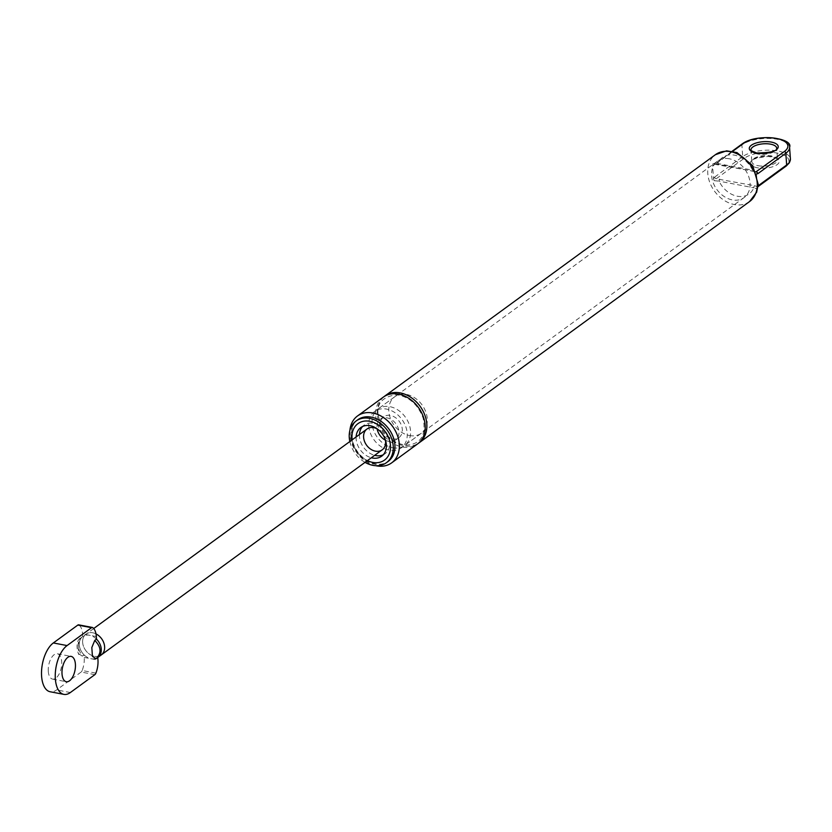 <?xml version="1.0" encoding="UTF-8"?>
<svg xmlns="http://www.w3.org/2000/svg" width="832" height="832" viewBox="0 0 832 832"><rect width="100%" height="100%" fill="white"/><g stroke="black" fill="none" stroke-linecap="round" stroke-linejoin="round"><path stroke-width="0.62" stroke-dasharray="4.16 3.12" d="M754.562 185.723L757.38 186.638L785.387 166.192A24.17 9.849 -4 0 0 777.327 153.109A24.17 9.849 -4 0 0 744.182 158.33L716.186 178.776L754.562 185.723A1.612 0.801 -79.2 0 0 753.834 187.803L719.087 181.168A1.612 0.801 -79.2 0 1 719.815 179.098M713.513 178.682L714.709 177.05A1.612 1.238 -126.1 0 0 716.186 178.776L714.137 180.669L713.513 178.682L712.587 165.485L712.951 163.727L717.85 163.561A1.612 0.801 100.8 0 0 718.39 164.528A1.612 0.801 100.8 0 0 718.796 164.414L715.156 164.102L732.659 151.32M714.137 180.669L719.087 181.168A22.558 17.285 -126.1 0 0 737.277 196.227A22.558 17.285 -126.1 0 0 753.834 187.803L757.047 188.854L758.233 186.472A1.612 1.238 53.9 0 1 757.38 186.638L756.361 171.964L718.796 164.414M753.126 171.153L755.862 171.922L752.596 170.186A1.612 0.801 100.8 0 0 753.126 171.163A1.612 0.801 100.8 0 0 753.532 171.049M789.578 147.254A25.782 10.504 -4 0 0 770.453 138.497A25.782 10.504 -4 0 0 741.884 144.862L713.887 165.308A1.612 1.238 53.9 0 1 714.303 164.268L714.303 164.268A1.612 1.238 53.9 0 1 715.156 164.102L712.951 163.727M732.17 151.226L715.156 164.102M384.186 396.542A29.006 22.225 -126.1 0 0 377.385 414.617A29.006 22.225 -126.1 0 0 392.662 440.825A29.006 22.225 -126.1 0 0 418.35 443.342M383.334 397.124A29.006 22.225 -126.1 0 0 375.71 415.834A29.006 22.225 -126.1 0 0 391.529 442.416A29.006 22.225 -126.1 0 0 417.539 443.976M349.918 430.342A29.006 22.225 -126.1 0 0 349.877 434.699A29.006 22.225 -126.1 0 0 375.721 465.691M349.835 441.532A25.782 19.75 -126.1 0 0 365.04 462.353M367.39 460.626A22.558 17.285 53.9 0 1 352.196 439.806A22.558 17.285 -126.1 0 0 367.39 460.626M729.394 158.787A22.558 17.285 -126.1 0 0 717.527 161.127A22.558 17.285 -126.1 0 0 716.872 189.53A22.558 17.285 -126.1 0 0 744.13 197.558A22.558 17.285 -126.1 0 0 748.446 175.874A22.558 17.285 -126.1 0 0 729.394 158.787M368.753 425.984A22.558 17.285 -126.1 0 0 381.046 446.649A22.558 17.285 -126.1 0 0 401.274 447.866A22.558 17.285 -126.1 0 0 401.929 419.453A22.558 17.285 -126.1 0 0 374.67 411.434A22.558 17.285 -126.1 0 0 368.753 425.984M356.127 436.946A17.722 13.582 -126.1 0 0 356.148 438.974A17.722 13.582 -126.1 0 0 371.322 457.766M359.466 434.502A17.722 13.582 -126.1 0 0 359.486 436.53A17.722 13.582 -126.1 0 0 374.67 455.322M383.25 454.782A17.722 13.582 -126.1 0 0 385.05 453.731A17.722 13.582 -126.1 0 0 385.559 431.413A17.722 13.582 -126.1 0 0 364.146 425.1A17.722 13.582 -126.1 0 0 362.596 426.494M385.372 439.899A12.886 9.88 -126.1 0 0 377.416 429.01M385.424 440.201A12.886 9.88 -126.1 0 0 395.574 440.055A12.886 9.88 -126.1 0 0 395.949 423.821A12.886 9.88 -126.1 0 0 380.37 419.234A12.886 9.88 -126.1 0 0 376.99 427.554A12.886 9.88 -126.1 0 0 377.146 428.865M96.502 639.132A12.896 9.88 -126.1 0 0 89.7 635.294L89.211 635.201A12.896 9.88 -126.1 0 0 82.774 636.511L82.774 636.511A12.896 9.88 -126.1 0 0 82.68 636.574A12.896 9.88 -126.1 0 0 79.29 644.894A12.896 9.88 -126.1 0 0 84.053 654.846L84.053 654.846A12.896 9.88 -126.1 0 0 90.854 658.684L91.343 658.778A12.896 9.88 -126.1 0 0 97.791 657.467M92.726 627.609L78.988 624.988A16.11 8.008 -79.2 0 1 82.586 633.932L82.774 636.511A12.886 9.88 -126.1 0 0 82.68 636.574A12.886 9.88 -126.1 0 0 84.053 654.846L84.23 657.426A16.11 8.008 -79.2 0 1 82.17 670.498L95.909 673.119M82.638 642.45A12.896 9.88 -126.1 0 0 89.669 654.264A12.896 9.88 -126.1 0 0 101.223 654.961A12.886 9.88 53.9 0 1 94.442 656.292A12.886 9.88 53.9 0 1 83.554 646.526A12.886 9.88 53.9 0 1 86.018 634.14A12.896 9.88 -126.1 0 0 82.638 642.45M95.982 633.89A12.896 9.88 -126.1 0 0 86.018 634.13A12.886 9.88 53.9 0 1 92.799 632.798A12.886 9.88 53.9 0 1 103.688 642.564A12.886 9.88 53.9 0 1 101.223 654.961L101.4 654.826M82.774 636.511L81.016 637.79C76.856 642.325 77.282 648.44 82.306 656.126L84.053 654.846M82.295 656.126L78.697 653.744L78.083 644.935L80.943 637.842C75.213 640.349 76.981 651.217 78.863 654.576L78.686 653.588M392.142 438.953A12.886 9.88 -126.1 0 0 398.923 437.611A12.886 9.88 -126.1 0 0 399.298 421.387A12.886 9.88 -126.1 0 0 383.718 416.79A12.886 9.88 -126.1 0 0 381.254 429.187A12.886 9.88 -126.1 0 0 392.142 438.953M94.848 674.658L81.12 672.038A3.224 1.602 100.8 0 0 82.17 670.498M81.12 672.038L56.618 689.915A25.782 12.813 -79.2 0 1 50.149 691.756M48.287 671.32A12.886 6.406 100.8 0 0 52.562 679.099A12.886 6.406 100.8 0 0 61.277 667.638A12.886 6.406 100.8 0 0 57.398 653.775A12.886 6.406 100.8 0 0 48.287 671.32M392.756 447.751A22.558 17.285 -126.1 0 0 404.622 445.422A22.558 17.285 -126.1 0 0 405.278 417.019A22.558 17.285 -126.1 0 0 378.019 408.99A22.558 17.285 -126.1 0 0 373.703 430.664A22.558 17.285 -126.1 0 0 392.756 447.751M409.479 435.542A22.558 17.285 -126.1 0 0 421.346 433.212A22.558 17.285 -126.1 0 0 422.001 404.81A22.558 17.285 -126.1 0 0 394.742 396.781A22.558 17.285 -126.1 0 0 390.426 418.454A22.558 17.285 -126.1 0 0 409.479 435.542M757.994 165.682A12.886 5.252 -4 0 0 771.139 164.965A12.886 5.252 -4 0 0 777.546 159.9A12.886 5.252 -4 0 0 764.317 155.553A12.886 5.252 -4 0 0 751.826 161.689A12.886 5.252 -4 0 0 757.994 165.682M757.255 167.752A14.498 5.907 176 0 1 757.848 157.477A14.498 5.907 176 0 1 779.251 161.554A14.498 5.907 176 0 1 757.255 167.752M757.172 153.941A12.886 5.252 176 0 1 751.005 149.947L751.826 161.689C753.21 162.261 746.346 158.746 768.154 156.458C781.331 158.538 776.079 159.754 777.546 159.9L776.724 148.148A12.886 5.252 176 0 1 770.328 153.223A12.886 5.252 176 0 1 757.172 153.941M714.709 177.05L742.706 156.603A1.612 1.238 -126.1 0 0 744.182 158.33M786.23 166.026A1.612 1.238 53.9 0 1 785.387 166.192M742.31 143.822A1.612 1.238 53.9 0 0 741.884 144.862L742.706 156.603A25.782 10.504 176 0 1 771.274 150.238A25.782 10.504 176 0 1 790.4 158.995M758.649 185.432L757.463 187.065M713.887 165.308L712.587 165.485M752.596 170.186A22.558 17.285 -126.1 0 0 734.406 155.126A22.558 17.285 -126.1 0 0 717.85 163.561L752.596 170.186M749.601 201.542A29.006 22.225 53.9 0 1 723.59 199.982A29.006 22.225 53.9 0 1 707.772 173.41A29.006 22.225 53.9 0 1 715.395 154.7M350.948 436.446A25.782 19.75 53.9 0 1 357.718 419.817C353.673 422.126 351.572 427.419 351.416 435.698C353.423 449.249 360.641 458.463 373.069 463.32C379.059 464.994 384.072 464.37 388.128 461.458A25.782 19.75 53.9 0 1 365.009 460.075A25.782 19.75 53.9 0 1 350.948 436.446M96.325 636.553L89.7 635.294M89.211 635.201L82.586 633.932M84.23 657.426L90.854 658.684M91.343 658.778L97.968 660.036M70.356 692.536L56.618 689.915M714.407 164.258L753.137 171.163M378.154 415.116C382.46 433.389 391.737 443.394 405.995 445.12C420.711 444.486 426.421 435.479 423.124 418.101C417.955 404.456 409.115 396.677 396.594 394.763C382.658 396.604 376.511 403.385 378.154 415.116M717.527 161.127L374.67 411.434M744.13 197.558L401.274 447.866M364.146 425.1L360.797 427.544M385.05 453.731L381.701 456.175M380.37 419.234L383.718 416.79M395.574 440.055L398.923 437.611M93.694 628.534L80.943 637.842M394.742 396.781L378.019 408.99M421.346 433.212L404.622 445.422M52.562 679.099L66.3 681.72M57.398 653.775L71.126 656.396"/><path stroke-width="1.25" d="M756.538 173.878L757.838 173.69A1.612 1.238 -126.1 0 0 756.361 171.964L755.893 171.746M757.838 173.69L785.834 153.244L786.656 164.986A1.612 1.238 53.9 0 1 786.23 166.026L789.433 162.708L790.4 158.995A25.782 10.504 176 0 1 786.656 164.986L758.649 185.432A1.612 1.238 53.9 0 1 758.233 186.472L758.233 186.472A1.612 1.238 53.9 0 1 758.212 186.482L758.004 186.69M732.659 151.32L743.163 143.655A24.17 9.849 176 0 1 776.308 138.424A24.17 9.849 176 0 1 784.358 151.518L755.862 171.922M418.35 443.342A29.006 22.225 -126.1 0 0 419.203 442.749A29.006 22.225 -126.1 0 0 420.056 406.224A29.006 22.225 -126.1 0 0 385.008 395.907A29.006 22.225 -126.1 0 0 384.186 396.542M375.721 465.691A29.006 22.225 -126.1 0 0 391.695 462.842L417.539 443.976A29.006 22.225 -126.1 0 0 418.382 407.451A29.006 22.225 -126.1 0 0 383.334 397.124L357.49 415.99A29.006 22.225 -126.1 0 0 349.918 430.342M391.695 462.842A29.006 22.225 -126.1 0 0 392.538 426.317A29.006 22.225 -126.1 0 0 357.49 415.99M365.04 462.353A25.782 19.75 -126.1 0 0 386.454 462.675A25.782 19.75 -126.1 0 0 387.202 430.206A25.782 19.75 -126.1 0 0 356.054 421.034A25.782 19.75 -126.1 0 0 349.274 437.663A25.782 19.75 -126.1 0 0 349.835 441.532M369.814 421.304A22.558 17.285 53.9 0 1 388.866 438.391A22.558 17.285 53.9 0 1 384.55 460.075A22.558 17.285 53.9 0 1 367.39 460.626A22.558 17.285 -126.1 0 0 384.55 460.075A22.558 17.285 -126.1 0 0 385.206 431.662A22.558 17.285 -126.1 0 0 357.947 423.644A22.558 17.285 53.9 0 1 369.814 421.304M352.196 439.806A22.558 17.285 53.9 0 1 357.947 423.644A22.558 17.285 -126.1 0 0 352.019 438.194A22.558 17.285 -126.1 0 0 352.196 439.806M371.322 457.766A17.722 13.582 -126.1 0 0 381.701 456.175A17.722 13.582 -126.1 0 0 382.221 433.846A17.722 13.582 -126.1 0 0 360.797 427.544A17.722 13.582 -126.1 0 0 356.127 436.946M374.67 455.322A17.722 13.582 -126.1 0 0 383.25 454.782M362.596 426.494A17.722 13.582 -126.1 0 0 359.466 434.502M377.416 429.01A12.886 9.88 -126.1 0 0 366.995 429.01A12.886 9.88 -126.1 0 0 363.605 437.32A12.886 9.88 -126.1 0 0 370.635 449.134A12.886 9.88 -126.1 0 0 382.2 449.831A12.886 9.88 -126.1 0 0 385.372 439.899M377.146 428.865A12.886 9.88 -126.1 0 0 385.424 440.201M91.562 627.692L67.07 645.57A25.782 12.813 100.8 0 0 55.338 672.849A25.782 12.813 100.8 0 0 63.877 694.377A25.782 12.813 100.8 0 0 70.356 692.536L94.848 674.658A3.224 1.602 -79.2 0 0 95.909 673.119A16.11 8.008 100.8 0 0 97.968 660.036L97.781 657.467A12.886 9.88 -126.1 0 0 97.874 657.394A12.886 9.88 -126.1 0 0 96.502 639.132L96.325 636.553A16.11 8.008 100.8 0 0 92.726 627.609A3.224 1.602 -79.2 0 0 92.373 627.453L78.645 624.832A3.224 1.602 100.8 0 0 77.834 625.071L91.562 627.692A3.224 1.602 -79.2 0 1 92.373 627.453M97.791 657.467A12.896 9.88 -126.1 0 0 97.885 657.405A12.896 9.88 -126.1 0 0 96.502 639.132L94.754 640.411L91.822 647.556L92.435 656.365L96.034 658.746L101.223 654.961A12.896 9.88 -126.1 0 0 104.239 644.29A12.896 9.88 -126.1 0 0 95.982 633.89M97.781 657.467L96.034 658.746C101.733 653.078 101.306 646.974 94.754 640.411M62.026 673.941A12.886 6.406 -79.2 0 1 71.126 656.396A12.886 6.406 -79.2 0 1 75.005 670.259A12.886 6.406 -79.2 0 1 66.3 681.72A12.886 6.406 -79.2 0 1 62.026 673.941M63.877 694.377L50.149 691.756A25.782 12.813 -79.2 0 1 41.6 670.228A25.782 12.813 -79.2 0 1 53.342 642.949L77.834 625.071M751.005 149.947A12.886 5.252 176 0 1 763.495 143.811A12.886 5.252 176 0 1 776.724 148.148C775.351 146.921 782.808 152.703 756.642 152.963C751.234 150.852 749.351 149.843 751.005 149.947M756.236 153.078A14.498 5.907 -4 0 0 778.232 146.879A14.498 5.907 -4 0 0 756.818 142.792A14.498 5.907 -4 0 0 756.236 153.078M758.649 185.432L758.087 185.994M784.358 151.518A1.612 1.238 -126.1 0 1 785.834 153.244A25.782 10.504 -4 0 0 789.578 147.254L790.4 158.995M749.601 201.542L756.631 192.234L758.202 184.236L752.679 165.61L736.965 152.589L726.575 150.831L715.395 154.7A29.006 22.225 53.9 0 1 750.443 165.017A29.006 22.225 53.9 0 1 749.601 201.542L419.203 442.749M732.17 151.226L742.31 143.822A1.612 1.238 53.9 0 1 743.163 143.655M356.054 421.034L357.718 419.817A25.782 19.75 53.9 0 1 388.877 428.99A25.782 19.75 53.9 0 1 388.128 461.458L386.454 462.675M67.07 645.57L53.342 642.949M786.23 166.026L758.233 186.472M742.31 143.822C757.286 132.818 793.645 138.247 789.578 147.254M715.395 154.7L385.008 395.907M366.995 429.01L93.694 628.534M382.2 449.831L101.4 654.826"/></g></svg>
